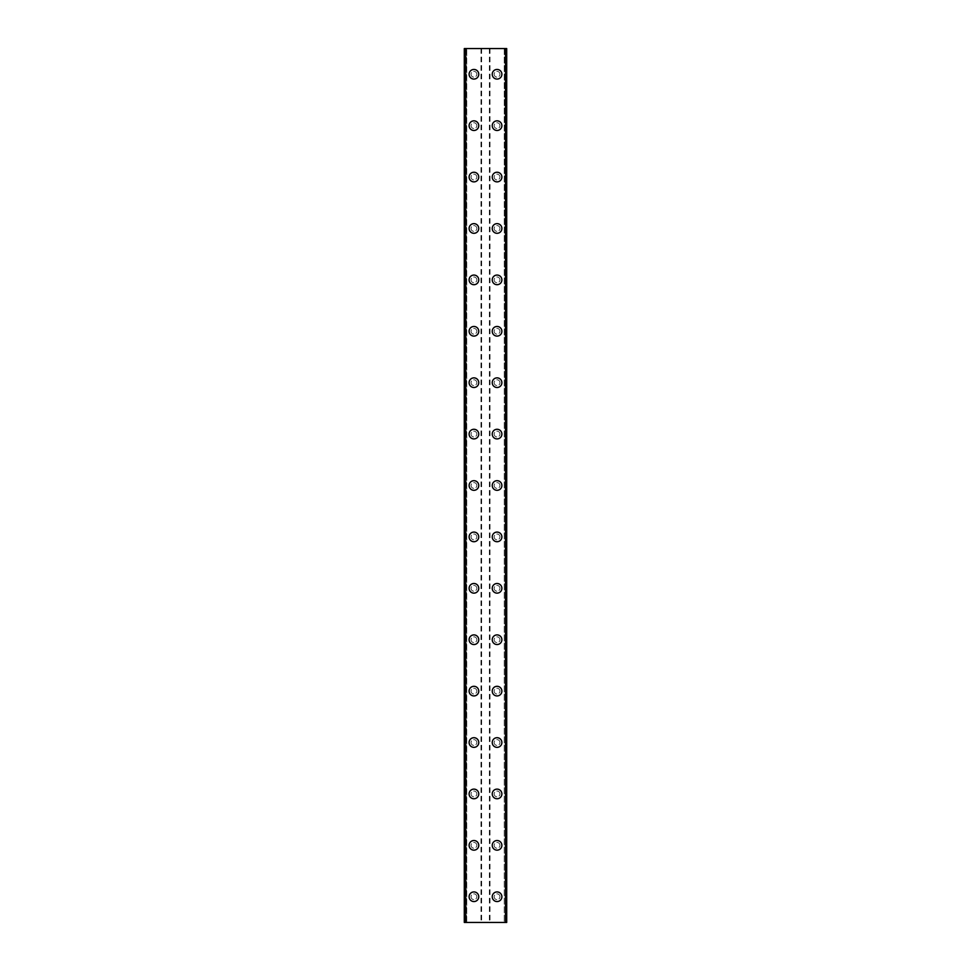 <?xml version="1.0" encoding="UTF-8"?>
<svg xmlns="http://www.w3.org/2000/svg" width="971" height="971" viewBox="0 0 971 971"><rect width="100%" height="100%" fill="white"/><g stroke="black" fill="none" stroke-linecap="round" stroke-linejoin="round"><path stroke-width="0.73" stroke-dasharray="4.86 3.64" d="M476.822 896.743A2.889 2.889 0 0 0 473.933 893.854A2.889 2.889 0 0 0 471.044 896.743A2.889 2.889 0 0 0 473.933 899.644A2.889 2.889 0 0 0 476.822 896.743A2.889 2.889 0 0 0 473.933 893.854A2.889 2.889 0 0 0 471.044 896.743A2.889 2.889 0 0 0 473.933 899.644A2.889 2.889 0 0 0 476.822 896.743M469.114 896.743A4.819 4.819 0 0 1 473.933 891.924A4.819 4.819 0 0 1 478.752 896.743A4.819 4.819 0 0 0 473.933 891.924A4.819 4.819 0 0 0 469.114 896.743A4.819 4.819 0 0 0 473.933 901.561A4.819 4.819 0 0 0 478.752 896.743A4.819 4.819 0 0 0 473.933 891.924A4.819 4.819 0 0 0 469.114 896.743A4.819 4.819 0 0 0 473.933 901.561A4.819 4.819 0 0 0 478.752 896.743A4.819 4.819 0 0 1 473.933 901.561A4.819 4.819 0 0 1 469.114 896.743M476.822 845.34A2.889 2.889 0 0 0 473.933 842.452A2.889 2.889 0 0 0 471.044 845.34A2.889 2.889 0 0 0 473.933 848.229A2.889 2.889 0 0 0 476.822 845.34A2.889 2.889 0 0 0 473.933 842.452A2.889 2.889 0 0 0 471.044 845.34A2.889 2.889 0 0 0 473.933 848.229A2.889 2.889 0 0 0 476.822 845.34M469.114 845.34A4.819 4.819 0 0 1 473.933 840.522A4.819 4.819 0 0 1 478.752 845.34A4.819 4.819 0 0 0 473.933 840.522A4.819 4.819 0 0 0 469.114 845.34A4.819 4.819 0 0 0 473.933 850.159A4.819 4.819 0 0 0 478.752 845.34A4.819 4.819 0 0 0 473.933 840.522A4.819 4.819 0 0 0 469.114 845.34A4.819 4.819 0 0 0 473.933 850.159A4.819 4.819 0 0 0 478.752 845.34A4.819 4.819 0 0 1 473.933 850.159A4.819 4.819 0 0 1 469.114 845.34M476.822 793.938A2.889 2.889 0 0 0 473.933 791.049A2.889 2.889 0 0 0 471.044 793.938A2.889 2.889 0 0 0 473.933 796.827A2.889 2.889 0 0 0 476.822 793.938A2.889 2.889 0 0 0 473.933 791.049A2.889 2.889 0 0 0 471.044 793.938A2.889 2.889 0 0 0 473.933 796.827A2.889 2.889 0 0 0 476.822 793.938M469.114 793.938A4.819 4.819 0 0 1 473.933 789.12A4.819 4.819 0 0 1 478.752 793.938A4.819 4.819 0 0 0 473.933 789.12A4.819 4.819 0 0 0 469.114 793.938A4.819 4.819 0 0 0 473.933 798.757A4.819 4.819 0 0 0 478.752 793.938A4.819 4.819 0 0 0 473.933 789.12A4.819 4.819 0 0 0 469.114 793.938A4.819 4.819 0 0 0 473.933 798.757A4.819 4.819 0 0 0 478.752 793.938A4.819 4.819 0 0 1 473.933 798.757A4.819 4.819 0 0 1 469.114 793.938M476.822 742.524A2.889 2.889 0 0 0 473.933 739.635A2.889 2.889 0 0 0 471.044 742.524A2.889 2.889 0 0 0 473.933 745.425A2.889 2.889 0 0 0 476.822 742.524A2.889 2.889 0 0 0 473.933 739.635A2.889 2.889 0 0 0 471.044 742.524A2.889 2.889 0 0 0 473.933 745.425A2.889 2.889 0 0 0 476.822 742.524M469.114 742.524A4.819 4.819 0 0 1 473.933 737.705A4.819 4.819 0 0 1 478.752 742.524A4.819 4.819 0 0 0 473.933 737.705A4.819 4.819 0 0 0 469.114 742.524A4.819 4.819 0 0 0 473.933 747.354A4.819 4.819 0 0 0 478.752 742.524A4.819 4.819 0 0 0 473.933 737.705A4.819 4.819 0 0 0 469.114 742.524A4.819 4.819 0 0 0 473.933 747.354A4.819 4.819 0 0 0 478.752 742.524A4.819 4.819 0 0 1 473.933 747.354A4.819 4.819 0 0 1 469.114 742.524M476.822 691.121A2.889 2.889 0 0 0 473.933 688.233A2.889 2.889 0 0 0 471.044 691.121A2.889 2.889 0 0 0 473.933 694.01A2.889 2.889 0 0 0 476.822 691.121A2.889 2.889 0 0 0 473.933 688.233A2.889 2.889 0 0 0 471.044 691.121A2.889 2.889 0 0 0 473.933 694.01A2.889 2.889 0 0 0 476.822 691.121M469.114 691.121A4.819 4.819 0 0 1 473.933 686.303A4.819 4.819 0 0 1 478.752 691.121A4.819 4.819 0 0 0 473.933 686.303A4.819 4.819 0 0 0 469.114 691.121A4.819 4.819 0 0 0 473.933 695.94A4.819 4.819 0 0 0 478.752 691.121A4.819 4.819 0 0 0 473.933 686.303A4.819 4.819 0 0 0 469.114 691.121A4.819 4.819 0 0 0 473.933 695.94A4.819 4.819 0 0 0 478.752 691.121A4.819 4.819 0 0 1 473.933 695.94A4.819 4.819 0 0 1 469.114 691.121M476.822 639.719A2.889 2.889 0 0 0 473.933 636.83A2.889 2.889 0 0 0 471.044 639.719A2.889 2.889 0 0 0 473.933 642.608A2.889 2.889 0 0 0 476.822 639.719A2.889 2.889 0 0 0 473.933 636.83A2.889 2.889 0 0 0 471.044 639.719A2.889 2.889 0 0 0 473.933 642.608A2.889 2.889 0 0 0 476.822 639.719M469.114 639.719A4.819 4.819 0 0 1 473.933 634.9A4.819 4.819 0 0 1 478.752 639.719A4.819 4.819 0 0 0 473.933 634.9A4.819 4.819 0 0 0 469.114 639.719A4.819 4.819 0 0 0 473.933 644.538A4.819 4.819 0 0 0 478.752 639.719A4.819 4.819 0 0 0 473.933 634.9A4.819 4.819 0 0 0 469.114 639.719A4.819 4.819 0 0 0 473.933 644.538A4.819 4.819 0 0 0 478.752 639.719A4.819 4.819 0 0 1 473.933 644.538A4.819 4.819 0 0 1 469.114 639.719M476.822 588.317A2.889 2.889 0 0 0 473.933 585.416A2.889 2.889 0 0 0 471.044 588.317A2.889 2.889 0 0 0 473.933 591.205A2.889 2.889 0 0 0 476.822 588.317A2.889 2.889 0 0 0 473.933 585.416A2.889 2.889 0 0 0 471.044 588.317A2.889 2.889 0 0 0 473.933 591.205A2.889 2.889 0 0 0 476.822 588.317M469.114 588.317A4.819 4.819 0 0 1 473.933 583.498A4.819 4.819 0 0 1 478.752 588.317A4.819 4.819 0 0 0 473.933 583.498A4.819 4.819 0 0 0 469.114 588.317A4.819 4.819 0 0 0 473.933 593.135A4.819 4.819 0 0 0 478.752 588.317A4.819 4.819 0 0 0 473.933 583.498A4.819 4.819 0 0 0 469.114 588.317A4.819 4.819 0 0 0 473.933 593.135A4.819 4.819 0 0 0 478.752 588.317A4.819 4.819 0 0 1 473.933 593.135A4.819 4.819 0 0 1 469.114 588.317M476.822 536.902A2.889 2.889 0 0 0 473.933 534.014A2.889 2.889 0 0 0 471.044 536.902A2.889 2.889 0 0 0 473.933 539.803A2.889 2.889 0 0 0 476.822 536.902A2.889 2.889 0 0 0 473.933 534.014A2.889 2.889 0 0 0 471.044 536.902A2.889 2.889 0 0 0 473.933 539.803A2.889 2.889 0 0 0 476.822 536.902M469.114 536.902A4.819 4.819 0 0 1 473.933 532.084A4.819 4.819 0 0 1 478.752 536.902A4.819 4.819 0 0 0 473.933 532.084A4.819 4.819 0 0 0 469.114 536.902A4.819 4.819 0 0 0 473.933 541.721A4.819 4.819 0 0 0 478.752 536.902A4.819 4.819 0 0 0 473.933 532.084A4.819 4.819 0 0 0 469.114 536.902A4.819 4.819 0 0 0 473.933 541.721A4.819 4.819 0 0 0 478.752 536.902A4.819 4.819 0 0 1 473.933 541.721A4.819 4.819 0 0 1 469.114 536.902M476.822 485.5A2.889 2.889 0 0 0 473.933 482.611A2.889 2.889 0 0 0 471.044 485.5A2.889 2.889 0 0 0 473.933 488.389A2.889 2.889 0 0 0 476.822 485.5A2.889 2.889 0 0 0 473.933 482.611A2.889 2.889 0 0 0 471.044 485.5A2.889 2.889 0 0 0 473.933 488.389A2.889 2.889 0 0 0 476.822 485.5M469.114 485.5A4.819 4.819 0 0 1 473.933 480.681A4.819 4.819 0 0 1 478.752 485.5A4.819 4.819 0 0 0 473.933 480.681A4.819 4.819 0 0 0 469.114 485.5A4.819 4.819 0 0 0 473.933 490.319A4.819 4.819 0 0 0 478.752 485.5A4.819 4.819 0 0 0 473.933 480.681A4.819 4.819 0 0 0 469.114 485.5A4.819 4.819 0 0 0 473.933 490.319A4.819 4.819 0 0 0 478.752 485.5A4.819 4.819 0 0 1 473.933 490.319A4.819 4.819 0 0 1 469.114 485.5M476.822 434.098A2.889 2.889 0 0 0 473.933 431.197A2.889 2.889 0 0 0 471.044 434.098A2.889 2.889 0 0 0 473.933 436.986A2.889 2.889 0 0 0 476.822 434.098A2.889 2.889 0 0 0 473.933 431.197A2.889 2.889 0 0 0 471.044 434.098A2.889 2.889 0 0 0 473.933 436.986A2.889 2.889 0 0 0 476.822 434.098M469.114 434.098A4.819 4.819 0 0 1 473.933 429.279A4.819 4.819 0 0 1 478.752 434.098A4.819 4.819 0 0 0 473.933 429.279A4.819 4.819 0 0 0 469.114 434.098A4.819 4.819 0 0 0 473.933 438.916A4.819 4.819 0 0 0 478.752 434.098A4.819 4.819 0 0 0 473.933 429.279A4.819 4.819 0 0 0 469.114 434.098A4.819 4.819 0 0 0 473.933 438.916A4.819 4.819 0 0 0 478.752 434.098A4.819 4.819 0 0 1 473.933 438.916A4.819 4.819 0 0 1 469.114 434.098M476.822 382.683A2.889 2.889 0 0 0 473.933 379.795A2.889 2.889 0 0 0 471.044 382.683A2.889 2.889 0 0 0 473.933 385.584A2.889 2.889 0 0 0 476.822 382.683A2.889 2.889 0 0 0 473.933 379.795A2.889 2.889 0 0 0 471.044 382.683A2.889 2.889 0 0 0 473.933 385.584A2.889 2.889 0 0 0 476.822 382.683M469.114 382.683A4.819 4.819 0 0 1 473.933 377.865A4.819 4.819 0 0 1 478.752 382.683A4.819 4.819 0 0 0 473.933 377.865A4.819 4.819 0 0 0 469.114 382.683A4.819 4.819 0 0 0 473.933 387.502A4.819 4.819 0 0 0 478.752 382.683A4.819 4.819 0 0 0 473.933 377.865A4.819 4.819 0 0 0 469.114 382.683A4.819 4.819 0 0 0 473.933 387.502A4.819 4.819 0 0 0 478.752 382.683A4.819 4.819 0 0 1 473.933 387.502A4.819 4.819 0 0 1 469.114 382.683M476.822 331.281A2.889 2.889 0 0 0 473.933 328.392A2.889 2.889 0 0 0 471.044 331.281A2.889 2.889 0 0 0 473.933 334.17A2.889 2.889 0 0 0 476.822 331.281A2.889 2.889 0 0 0 473.933 328.392A2.889 2.889 0 0 0 471.044 331.281A2.889 2.889 0 0 0 473.933 334.17A2.889 2.889 0 0 0 476.822 331.281M469.114 331.281A4.819 4.819 0 0 1 473.933 326.462A4.819 4.819 0 0 1 478.752 331.281A4.819 4.819 0 0 0 473.933 326.462A4.819 4.819 0 0 0 469.114 331.281A4.819 4.819 0 0 0 473.933 336.1A4.819 4.819 0 0 0 478.752 331.281A4.819 4.819 0 0 0 473.933 326.462A4.819 4.819 0 0 0 469.114 331.281A4.819 4.819 0 0 0 473.933 336.1A4.819 4.819 0 0 0 478.752 331.281A4.819 4.819 0 0 1 473.933 336.1A4.819 4.819 0 0 1 469.114 331.281M476.822 279.879A2.889 2.889 0 0 0 473.933 276.99A2.889 2.889 0 0 0 471.044 279.879A2.889 2.889 0 0 0 473.933 282.767A2.889 2.889 0 0 0 476.822 279.879A2.889 2.889 0 0 0 473.933 276.99A2.889 2.889 0 0 0 471.044 279.879A2.889 2.889 0 0 0 473.933 282.767A2.889 2.889 0 0 0 476.822 279.879M469.114 279.879A4.819 4.819 0 0 1 473.933 275.06A4.819 4.819 0 0 1 478.752 279.879A4.819 4.819 0 0 0 473.933 275.06A4.819 4.819 0 0 0 469.114 279.879A4.819 4.819 0 0 0 473.933 284.697A4.819 4.819 0 0 0 478.752 279.879A4.819 4.819 0 0 0 473.933 275.06A4.819 4.819 0 0 0 469.114 279.879A4.819 4.819 0 0 0 473.933 284.697A4.819 4.819 0 0 0 478.752 279.879A4.819 4.819 0 0 1 473.933 284.697A4.819 4.819 0 0 1 469.114 279.879M476.822 228.476A2.889 2.889 0 0 0 473.933 225.575A2.889 2.889 0 0 0 471.044 228.476A2.889 2.889 0 0 0 473.933 231.365A2.889 2.889 0 0 0 476.822 228.476A2.889 2.889 0 0 0 473.933 225.575A2.889 2.889 0 0 0 471.044 228.476A2.889 2.889 0 0 0 473.933 231.365A2.889 2.889 0 0 0 476.822 228.476M469.114 228.476A4.819 4.819 0 0 1 473.933 223.646A4.819 4.819 0 0 1 478.752 228.476A4.819 4.819 0 0 0 473.933 223.646A4.819 4.819 0 0 0 469.114 228.476A4.819 4.819 0 0 0 473.933 233.295A4.819 4.819 0 0 0 478.752 228.476A4.819 4.819 0 0 0 473.933 223.646A4.819 4.819 0 0 0 469.114 228.476A4.819 4.819 0 0 0 473.933 233.295A4.819 4.819 0 0 0 478.752 228.476A4.819 4.819 0 0 1 473.933 233.295A4.819 4.819 0 0 1 469.114 228.476M476.822 177.062A2.889 2.889 0 0 0 473.933 174.173A2.889 2.889 0 0 0 471.044 177.062A2.889 2.889 0 0 0 473.933 179.951A2.889 2.889 0 0 0 476.822 177.062A2.889 2.889 0 0 0 473.933 174.173A2.889 2.889 0 0 0 471.044 177.062A2.889 2.889 0 0 0 473.933 179.951A2.889 2.889 0 0 0 476.822 177.062M469.114 177.062A4.819 4.819 0 0 1 473.933 172.243A4.819 4.819 0 0 1 478.752 177.062A4.819 4.819 0 0 0 473.933 172.243A4.819 4.819 0 0 0 469.114 177.062A4.819 4.819 0 0 0 473.933 181.88A4.819 4.819 0 0 0 478.752 177.062A4.819 4.819 0 0 0 473.933 172.243A4.819 4.819 0 0 0 469.114 177.062A4.819 4.819 0 0 0 473.933 181.88A4.819 4.819 0 0 0 478.752 177.062A4.819 4.819 0 0 1 473.933 181.88A4.819 4.819 0 0 1 469.114 177.062M476.822 125.66A2.889 2.889 0 0 0 473.933 122.771A2.889 2.889 0 0 0 471.044 125.66A2.889 2.889 0 0 0 473.933 128.548A2.889 2.889 0 0 0 476.822 125.66A2.889 2.889 0 0 0 473.933 122.771A2.889 2.889 0 0 0 471.044 125.66A2.889 2.889 0 0 0 473.933 128.548A2.889 2.889 0 0 0 476.822 125.66M469.114 125.66A4.819 4.819 0 0 1 473.933 120.841A4.819 4.819 0 0 1 478.752 125.66A4.819 4.819 0 0 0 473.933 120.841A4.819 4.819 0 0 0 469.114 125.66A4.819 4.819 0 0 0 473.933 130.478A4.819 4.819 0 0 0 478.752 125.66A4.819 4.819 0 0 0 473.933 120.841A4.819 4.819 0 0 0 469.114 125.66A4.819 4.819 0 0 0 473.933 130.478A4.819 4.819 0 0 0 478.752 125.66A4.819 4.819 0 0 1 473.933 130.478A4.819 4.819 0 0 1 469.114 125.66M476.822 74.257A2.889 2.889 0 0 0 473.933 71.356A2.889 2.889 0 0 0 471.044 74.257A2.889 2.889 0 0 0 473.933 77.146A2.889 2.889 0 0 0 476.822 74.257A2.889 2.889 0 0 0 473.933 71.356A2.889 2.889 0 0 0 471.044 74.257A2.889 2.889 0 0 0 473.933 77.146A2.889 2.889 0 0 0 476.822 74.257M469.114 74.257A4.819 4.819 0 0 1 473.933 69.439A4.819 4.819 0 0 1 478.752 74.257A4.819 4.819 0 0 0 473.933 69.439A4.819 4.819 0 0 0 469.114 74.257A4.819 4.819 0 0 0 473.933 79.076A4.819 4.819 0 0 0 478.752 74.257A4.819 4.819 0 0 0 473.933 69.439A4.819 4.819 0 0 0 469.114 74.257A4.819 4.819 0 0 0 473.933 79.076A4.819 4.819 0 0 0 478.752 74.257A4.819 4.819 0 0 1 473.933 79.076A4.819 4.819 0 0 1 469.114 74.257M499.956 896.743A2.889 2.889 0 0 0 497.067 893.854A2.889 2.889 0 0 0 494.178 896.743A2.889 2.889 0 0 0 497.067 899.644A2.889 2.889 0 0 0 499.956 896.743A2.889 2.889 0 0 0 497.067 893.854A2.889 2.889 0 0 0 494.178 896.743A2.889 2.889 0 0 0 497.067 899.644A2.889 2.889 0 0 0 499.956 896.743M492.248 896.743A4.819 4.819 0 0 1 497.067 891.924A4.819 4.819 0 0 1 501.886 896.743A4.819 4.819 0 0 0 497.067 891.924A4.819 4.819 0 0 0 492.248 896.743A4.819 4.819 0 0 0 497.067 901.561A4.819 4.819 0 0 0 501.886 896.743A4.819 4.819 0 0 0 497.067 891.924A4.819 4.819 0 0 0 492.248 896.743A4.819 4.819 0 0 0 497.067 901.561A4.819 4.819 0 0 0 501.886 896.743A4.819 4.819 0 0 1 497.067 901.561A4.819 4.819 0 0 1 492.248 896.743M499.956 845.34A2.889 2.889 0 0 0 497.067 842.452A2.889 2.889 0 0 0 494.178 845.34A2.889 2.889 0 0 0 497.067 848.229A2.889 2.889 0 0 0 499.956 845.34A2.889 2.889 0 0 0 497.067 842.452A2.889 2.889 0 0 0 494.178 845.34A2.889 2.889 0 0 0 497.067 848.229A2.889 2.889 0 0 0 499.956 845.34M492.248 845.34A4.819 4.819 0 0 1 497.067 840.522A4.819 4.819 0 0 1 501.886 845.34A4.819 4.819 0 0 0 497.067 840.522A4.819 4.819 0 0 0 492.248 845.34A4.819 4.819 0 0 0 497.067 850.159A4.819 4.819 0 0 0 501.886 845.34A4.819 4.819 0 0 0 497.067 840.522A4.819 4.819 0 0 0 492.248 845.34A4.819 4.819 0 0 0 497.067 850.159A4.819 4.819 0 0 0 501.886 845.34A4.819 4.819 0 0 1 497.067 850.159A4.819 4.819 0 0 1 492.248 845.34M499.956 793.938A2.889 2.889 0 0 0 497.067 791.049A2.889 2.889 0 0 0 494.178 793.938A2.889 2.889 0 0 0 497.067 796.827A2.889 2.889 0 0 0 499.956 793.938A2.889 2.889 0 0 0 497.067 791.049A2.889 2.889 0 0 0 494.178 793.938A2.889 2.889 0 0 0 497.067 796.827A2.889 2.889 0 0 0 499.956 793.938M492.248 793.938A4.819 4.819 0 0 1 497.067 789.12A4.819 4.819 0 0 1 501.886 793.938A4.819 4.819 0 0 0 497.067 789.12A4.819 4.819 0 0 0 492.248 793.938A4.819 4.819 0 0 0 497.067 798.757A4.819 4.819 0 0 0 501.886 793.938A4.819 4.819 0 0 0 497.067 789.12A4.819 4.819 0 0 0 492.248 793.938A4.819 4.819 0 0 0 497.067 798.757A4.819 4.819 0 0 0 501.886 793.938A4.819 4.819 0 0 1 497.067 798.757A4.819 4.819 0 0 1 492.248 793.938M499.956 742.524A2.889 2.889 0 0 0 497.067 739.635A2.889 2.889 0 0 0 494.178 742.524A2.889 2.889 0 0 0 497.067 745.425A2.889 2.889 0 0 0 499.956 742.524A2.889 2.889 0 0 0 497.067 739.635A2.889 2.889 0 0 0 494.178 742.524A2.889 2.889 0 0 0 497.067 745.425A2.889 2.889 0 0 0 499.956 742.524M492.248 742.524A4.819 4.819 0 0 1 497.067 737.705A4.819 4.819 0 0 1 501.886 742.524A4.819 4.819 0 0 0 497.067 737.705A4.819 4.819 0 0 0 492.248 742.524A4.819 4.819 0 0 0 497.067 747.354A4.819 4.819 0 0 0 501.886 742.524A4.819 4.819 0 0 0 497.067 737.705A4.819 4.819 0 0 0 492.248 742.524A4.819 4.819 0 0 0 497.067 747.354A4.819 4.819 0 0 0 501.886 742.524A4.819 4.819 0 0 1 497.067 747.354A4.819 4.819 0 0 1 492.248 742.524M499.956 691.121A2.889 2.889 0 0 0 497.067 688.233A2.889 2.889 0 0 0 494.178 691.121A2.889 2.889 0 0 0 497.067 694.01A2.889 2.889 0 0 0 499.956 691.121A2.889 2.889 0 0 0 497.067 688.233A2.889 2.889 0 0 0 494.178 691.121A2.889 2.889 0 0 0 497.067 694.01A2.889 2.889 0 0 0 499.956 691.121M492.248 691.121A4.819 4.819 0 0 1 497.067 686.303A4.819 4.819 0 0 1 501.886 691.121A4.819 4.819 0 0 0 497.067 686.303A4.819 4.819 0 0 0 492.248 691.121A4.819 4.819 0 0 0 497.067 695.94A4.819 4.819 0 0 0 501.886 691.121A4.819 4.819 0 0 0 497.067 686.303A4.819 4.819 0 0 0 492.248 691.121A4.819 4.819 0 0 0 497.067 695.94A4.819 4.819 0 0 0 501.886 691.121A4.819 4.819 0 0 1 497.067 695.94A4.819 4.819 0 0 1 492.248 691.121M499.956 639.719A2.889 2.889 0 0 0 497.067 636.83A2.889 2.889 0 0 0 494.178 639.719A2.889 2.889 0 0 0 497.067 642.608A2.889 2.889 0 0 0 499.956 639.719A2.889 2.889 0 0 0 497.067 636.83A2.889 2.889 0 0 0 494.178 639.719A2.889 2.889 0 0 0 497.067 642.608A2.889 2.889 0 0 0 499.956 639.719M492.248 639.719A4.819 4.819 0 0 1 497.067 634.9A4.819 4.819 0 0 1 501.886 639.719A4.819 4.819 0 0 0 497.067 634.9A4.819 4.819 0 0 0 492.248 639.719A4.819 4.819 0 0 0 497.067 644.538A4.819 4.819 0 0 0 501.886 639.719A4.819 4.819 0 0 0 497.067 634.9A4.819 4.819 0 0 0 492.248 639.719A4.819 4.819 0 0 0 497.067 644.538A4.819 4.819 0 0 0 501.886 639.719A4.819 4.819 0 0 1 497.067 644.538A4.819 4.819 0 0 1 492.248 639.719M499.956 588.317A2.889 2.889 0 0 0 497.067 585.416A2.889 2.889 0 0 0 494.178 588.317A2.889 2.889 0 0 0 497.067 591.205A2.889 2.889 0 0 0 499.956 588.317A2.889 2.889 0 0 0 497.067 585.416A2.889 2.889 0 0 0 494.178 588.317A2.889 2.889 0 0 0 497.067 591.205A2.889 2.889 0 0 0 499.956 588.317M492.248 588.317A4.819 4.819 0 0 1 497.067 583.498A4.819 4.819 0 0 1 501.886 588.317A4.819 4.819 0 0 0 497.067 583.498A4.819 4.819 0 0 0 492.248 588.317A4.819 4.819 0 0 0 497.067 593.135A4.819 4.819 0 0 0 501.886 588.317A4.819 4.819 0 0 0 497.067 583.498A4.819 4.819 0 0 0 492.248 588.317A4.819 4.819 0 0 0 497.067 593.135A4.819 4.819 0 0 0 501.886 588.317A4.819 4.819 0 0 1 497.067 593.135A4.819 4.819 0 0 1 492.248 588.317M499.956 536.902A2.889 2.889 0 0 0 497.067 534.014A2.889 2.889 0 0 0 494.178 536.902A2.889 2.889 0 0 0 497.067 539.803A2.889 2.889 0 0 0 499.956 536.902A2.889 2.889 0 0 0 497.067 534.014A2.889 2.889 0 0 0 494.178 536.902A2.889 2.889 0 0 0 497.067 539.803A2.889 2.889 0 0 0 499.956 536.902M492.248 536.902A4.819 4.819 0 0 1 497.067 532.084A4.819 4.819 0 0 1 501.886 536.902A4.819 4.819 0 0 0 497.067 532.084A4.819 4.819 0 0 0 492.248 536.902A4.819 4.819 0 0 0 497.067 541.721A4.819 4.819 0 0 0 501.886 536.902A4.819 4.819 0 0 0 497.067 532.084A4.819 4.819 0 0 0 492.248 536.902A4.819 4.819 0 0 0 497.067 541.721A4.819 4.819 0 0 0 501.886 536.902A4.819 4.819 0 0 1 497.067 541.721A4.819 4.819 0 0 1 492.248 536.902M499.956 485.5A2.889 2.889 0 0 0 497.067 482.611A2.889 2.889 0 0 0 494.178 485.5A2.889 2.889 0 0 0 497.067 488.389A2.889 2.889 0 0 0 499.956 485.5A2.889 2.889 0 0 0 497.067 482.611A2.889 2.889 0 0 0 494.178 485.5A2.889 2.889 0 0 0 497.067 488.389A2.889 2.889 0 0 0 499.956 485.5M492.248 485.5A4.819 4.819 0 0 1 497.067 480.681A4.819 4.819 0 0 1 501.886 485.5A4.819 4.819 0 0 0 497.067 480.681A4.819 4.819 0 0 0 492.248 485.5A4.819 4.819 0 0 0 497.067 490.319A4.819 4.819 0 0 0 501.886 485.5A4.819 4.819 0 0 0 497.067 480.681A4.819 4.819 0 0 0 492.248 485.5A4.819 4.819 0 0 0 497.067 490.319A4.819 4.819 0 0 0 501.886 485.5A4.819 4.819 0 0 1 497.067 490.319A4.819 4.819 0 0 1 492.248 485.5M499.956 434.098A2.889 2.889 0 0 0 497.067 431.197A2.889 2.889 0 0 0 494.178 434.098A2.889 2.889 0 0 0 497.067 436.986A2.889 2.889 0 0 0 499.956 434.098A2.889 2.889 0 0 0 497.067 431.197A2.889 2.889 0 0 0 494.178 434.098A2.889 2.889 0 0 0 497.067 436.986A2.889 2.889 0 0 0 499.956 434.098M492.248 434.098A4.819 4.819 0 0 1 497.067 429.279A4.819 4.819 0 0 1 501.886 434.098A4.819 4.819 0 0 0 497.067 429.279A4.819 4.819 0 0 0 492.248 434.098A4.819 4.819 0 0 0 497.067 438.916A4.819 4.819 0 0 0 501.886 434.098A4.819 4.819 0 0 0 497.067 429.279A4.819 4.819 0 0 0 492.248 434.098A4.819 4.819 0 0 0 497.067 438.916A4.819 4.819 0 0 0 501.886 434.098A4.819 4.819 0 0 1 497.067 438.916A4.819 4.819 0 0 1 492.248 434.098M499.956 382.683A2.889 2.889 0 0 0 497.067 379.795A2.889 2.889 0 0 0 494.178 382.683A2.889 2.889 0 0 0 497.067 385.584A2.889 2.889 0 0 0 499.956 382.683A2.889 2.889 0 0 0 497.067 379.795A2.889 2.889 0 0 0 494.178 382.683A2.889 2.889 0 0 0 497.067 385.584A2.889 2.889 0 0 0 499.956 382.683M492.248 382.683A4.819 4.819 0 0 1 497.067 377.865A4.819 4.819 0 0 1 501.886 382.683A4.819 4.819 0 0 0 497.067 377.865A4.819 4.819 0 0 0 492.248 382.683A4.819 4.819 0 0 0 497.067 387.502A4.819 4.819 0 0 0 501.886 382.683A4.819 4.819 0 0 0 497.067 377.865A4.819 4.819 0 0 0 492.248 382.683A4.819 4.819 0 0 0 497.067 387.502A4.819 4.819 0 0 0 501.886 382.683A4.819 4.819 0 0 1 497.067 387.502A4.819 4.819 0 0 1 492.248 382.683M499.956 331.281A2.889 2.889 0 0 0 497.067 328.392A2.889 2.889 0 0 0 494.178 331.281A2.889 2.889 0 0 0 497.067 334.17A2.889 2.889 0 0 0 499.956 331.281A2.889 2.889 0 0 0 497.067 328.392A2.889 2.889 0 0 0 494.178 331.281A2.889 2.889 0 0 0 497.067 334.17A2.889 2.889 0 0 0 499.956 331.281M492.248 331.281A4.819 4.819 0 0 1 497.067 326.462A4.819 4.819 0 0 1 501.886 331.281A4.819 4.819 0 0 0 497.067 326.462A4.819 4.819 0 0 0 492.248 331.281A4.819 4.819 0 0 0 497.067 336.1A4.819 4.819 0 0 0 501.886 331.281A4.819 4.819 0 0 0 497.067 326.462A4.819 4.819 0 0 0 492.248 331.281A4.819 4.819 0 0 0 497.067 336.1A4.819 4.819 0 0 0 501.886 331.281A4.819 4.819 0 0 1 497.067 336.1A4.819 4.819 0 0 1 492.248 331.281M499.956 279.879A2.889 2.889 0 0 0 497.067 276.99A2.889 2.889 0 0 0 494.178 279.879A2.889 2.889 0 0 0 497.067 282.767A2.889 2.889 0 0 0 499.956 279.879A2.889 2.889 0 0 0 497.067 276.99A2.889 2.889 0 0 0 494.178 279.879A2.889 2.889 0 0 0 497.067 282.767A2.889 2.889 0 0 0 499.956 279.879M492.248 279.879A4.819 4.819 0 0 1 497.067 275.06A4.819 4.819 0 0 1 501.886 279.879A4.819 4.819 0 0 0 497.067 275.06A4.819 4.819 0 0 0 492.248 279.879A4.819 4.819 0 0 0 497.067 284.697A4.819 4.819 0 0 0 501.886 279.879A4.819 4.819 0 0 0 497.067 275.06A4.819 4.819 0 0 0 492.248 279.879A4.819 4.819 0 0 0 497.067 284.697A4.819 4.819 0 0 0 501.886 279.879A4.819 4.819 0 0 1 497.067 284.697A4.819 4.819 0 0 1 492.248 279.879M499.956 228.476A2.889 2.889 0 0 0 497.067 225.575A2.889 2.889 0 0 0 494.178 228.476A2.889 2.889 0 0 0 497.067 231.365A2.889 2.889 0 0 0 499.956 228.476A2.889 2.889 0 0 0 497.067 225.575A2.889 2.889 0 0 0 494.178 228.476A2.889 2.889 0 0 0 497.067 231.365A2.889 2.889 0 0 0 499.956 228.476M492.248 228.476A4.819 4.819 0 0 1 497.067 223.646A4.819 4.819 0 0 1 501.886 228.476A4.819 4.819 0 0 0 497.067 223.646A4.819 4.819 0 0 0 492.248 228.476A4.819 4.819 0 0 0 497.067 233.295A4.819 4.819 0 0 0 501.886 228.476A4.819 4.819 0 0 0 497.067 223.646A4.819 4.819 0 0 0 492.248 228.476A4.819 4.819 0 0 0 497.067 233.295A4.819 4.819 0 0 0 501.886 228.476A4.819 4.819 0 0 1 497.067 233.295A4.819 4.819 0 0 1 492.248 228.476M499.956 177.062A2.889 2.889 0 0 0 497.067 174.173A2.889 2.889 0 0 0 494.178 177.062A2.889 2.889 0 0 0 497.067 179.951A2.889 2.889 0 0 0 499.956 177.062A2.889 2.889 0 0 0 497.067 174.173A2.889 2.889 0 0 0 494.178 177.062A2.889 2.889 0 0 0 497.067 179.951A2.889 2.889 0 0 0 499.956 177.062M492.248 177.062A4.819 4.819 0 0 1 497.067 172.243A4.819 4.819 0 0 1 501.886 177.062A4.819 4.819 0 0 0 497.067 172.243A4.819 4.819 0 0 0 492.248 177.062A4.819 4.819 0 0 0 497.067 181.88A4.819 4.819 0 0 0 501.886 177.062A4.819 4.819 0 0 0 497.067 172.243A4.819 4.819 0 0 0 492.248 177.062A4.819 4.819 0 0 0 497.067 181.88A4.819 4.819 0 0 0 501.886 177.062A4.819 4.819 0 0 1 497.067 181.88A4.819 4.819 0 0 1 492.248 177.062M499.956 125.66A2.889 2.889 0 0 0 497.067 122.771A2.889 2.889 0 0 0 494.178 125.66A2.889 2.889 0 0 0 497.067 128.548A2.889 2.889 0 0 0 499.956 125.66A2.889 2.889 0 0 0 497.067 122.771A2.889 2.889 0 0 0 494.178 125.66A2.889 2.889 0 0 0 497.067 128.548A2.889 2.889 0 0 0 499.956 125.66M492.248 125.66A4.819 4.819 0 0 1 497.067 120.841A4.819 4.819 0 0 1 501.886 125.66A4.819 4.819 0 0 0 497.067 120.841A4.819 4.819 0 0 0 492.248 125.66A4.819 4.819 0 0 0 497.067 130.478A4.819 4.819 0 0 0 501.886 125.66A4.819 4.819 0 0 0 497.067 120.841A4.819 4.819 0 0 0 492.248 125.66A4.819 4.819 0 0 0 497.067 130.478A4.819 4.819 0 0 0 501.886 125.66A4.819 4.819 0 0 1 497.067 130.478A4.819 4.819 0 0 1 492.248 125.66M499.956 74.257A2.889 2.889 0 0 0 497.067 71.356A2.889 2.889 0 0 0 494.178 74.257A2.889 2.889 0 0 0 497.067 77.146A2.889 2.889 0 0 0 499.956 74.257A2.889 2.889 0 0 0 497.067 71.356A2.889 2.889 0 0 0 494.178 74.257A2.889 2.889 0 0 0 497.067 77.146A2.889 2.889 0 0 0 499.956 74.257M492.248 74.257A4.819 4.819 0 0 1 497.067 69.439A4.819 4.819 0 0 1 501.886 74.257A4.819 4.819 0 0 0 497.067 69.439A4.819 4.819 0 0 0 492.248 74.257A4.819 4.819 0 0 0 497.067 79.076A4.819 4.819 0 0 0 501.886 74.257A4.819 4.819 0 0 0 497.067 69.439A4.819 4.819 0 0 0 492.248 74.257A4.819 4.819 0 0 0 497.067 79.076A4.819 4.819 0 0 0 501.886 74.257A4.819 4.819 0 0 1 497.067 79.076A4.819 4.819 0 0 1 492.248 74.257M487.102 48.55L485.901 48.55L487.102 48.55M485.901 48.55L487.26 48.55L485.901 48.55M484.954 48.55L483.485 48.55L484.954 48.55M483.485 48.55L485.099 48.55L483.485 48.55M489.36 48.55L506.704 48.55L504.568 48.55L505.794 48.55L505.794 922.45L504.568 922.45L506.704 922.45L464.296 922.45L466.432 922.45L464.296 922.45L464.296 48.55L489.36 48.55L489.36 922.45M464.514 48.55L466.735 48.55L464.296 48.55L464.514 922.45M505.794 48.55L506.704 48.55L506.704 922.45L505.794 922.45M504.568 48.55L504.265 922.45L504.568 48.55M483.898 922.45L485.099 922.45L483.898 922.45M485.099 922.45L483.74 922.45L485.099 922.45M466.735 922.45L466.735 48.55L466.735 922.45M481.64 48.55L481.64 922.45M480.997 48.55L480.997 922.45M464.939 48.55L464.939 922.45M464.296 48.55L464.296 922.45L464.296 48.55M465.34 48.55L465.34 922.45M465.206 48.55L465.206 922.45M505.66 48.55L505.66 922.45M504.265 48.55L504.265 922.45L504.265 48.55M506.061 48.55L506.061 922.45M490.003 48.55L490.003 922.45M464.441 48.55L464.441 922.45M466.432 48.55L466.432 922.45L466.432 48.55M506.486 48.55L506.486 922.45M506.559 48.55L506.559 922.45"/><path stroke-width="1.46" d="M469.114 896.743A4.819 4.819 0 0 1 473.933 891.924A4.819 4.819 0 0 1 478.752 896.743A4.819 4.819 0 0 1 473.933 901.561A4.819 4.819 0 0 1 469.114 896.743M469.114 845.34A4.819 4.819 0 0 1 473.933 840.522A4.819 4.819 0 0 1 478.752 845.34A4.819 4.819 0 0 1 473.933 850.159A4.819 4.819 0 0 1 469.114 845.34M469.114 793.938A4.819 4.819 0 0 1 473.933 789.12A4.819 4.819 0 0 1 478.752 793.938A4.819 4.819 0 0 1 473.933 798.757A4.819 4.819 0 0 1 469.114 793.938M469.114 742.524A4.819 4.819 0 0 1 473.933 737.705A4.819 4.819 0 0 1 478.752 742.524A4.819 4.819 0 0 1 473.933 747.354A4.819 4.819 0 0 1 469.114 742.524M469.114 691.121A4.819 4.819 0 0 1 473.933 686.303A4.819 4.819 0 0 1 478.752 691.121A4.819 4.819 0 0 1 473.933 695.94A4.819 4.819 0 0 1 469.114 691.121M469.114 639.719A4.819 4.819 0 0 1 473.933 634.9A4.819 4.819 0 0 1 478.752 639.719A4.819 4.819 0 0 1 473.933 644.538A4.819 4.819 0 0 1 469.114 639.719M469.114 588.317A4.819 4.819 0 0 1 473.933 583.498A4.819 4.819 0 0 1 478.752 588.317A4.819 4.819 0 0 1 473.933 593.135A4.819 4.819 0 0 1 469.114 588.317M469.114 536.902A4.819 4.819 0 0 1 473.933 532.084A4.819 4.819 0 0 1 478.752 536.902A4.819 4.819 0 0 1 473.933 541.721A4.819 4.819 0 0 1 469.114 536.902M469.114 485.5A4.819 4.819 0 0 1 473.933 480.681A4.819 4.819 0 0 1 478.752 485.5A4.819 4.819 0 0 1 473.933 490.319A4.819 4.819 0 0 1 469.114 485.5M469.114 434.098A4.819 4.819 0 0 1 473.933 429.279A4.819 4.819 0 0 1 478.752 434.098A4.819 4.819 0 0 1 473.933 438.916A4.819 4.819 0 0 1 469.114 434.098M469.114 382.683A4.819 4.819 0 0 1 473.933 377.865A4.819 4.819 0 0 1 478.752 382.683A4.819 4.819 0 0 1 473.933 387.502A4.819 4.819 0 0 1 469.114 382.683M469.114 331.281A4.819 4.819 0 0 1 473.933 326.462A4.819 4.819 0 0 1 478.752 331.281A4.819 4.819 0 0 1 473.933 336.1A4.819 4.819 0 0 1 469.114 331.281M469.114 279.879A4.819 4.819 0 0 1 473.933 275.06A4.819 4.819 0 0 1 478.752 279.879A4.819 4.819 0 0 1 473.933 284.697A4.819 4.819 0 0 1 469.114 279.879M469.114 228.476A4.819 4.819 0 0 1 473.933 223.646A4.819 4.819 0 0 1 478.752 228.476A4.819 4.819 0 0 1 473.933 233.295A4.819 4.819 0 0 1 469.114 228.476M469.114 177.062A4.819 4.819 0 0 1 473.933 172.243A4.819 4.819 0 0 1 478.752 177.062A4.819 4.819 0 0 1 473.933 181.88A4.819 4.819 0 0 1 469.114 177.062M469.114 125.66A4.819 4.819 0 0 1 473.933 120.841A4.819 4.819 0 0 1 478.752 125.66A4.819 4.819 0 0 1 473.933 130.478A4.819 4.819 0 0 1 469.114 125.66M469.114 74.257A4.819 4.819 0 0 1 473.933 69.439A4.819 4.819 0 0 1 478.752 74.257A4.819 4.819 0 0 1 473.933 79.076A4.819 4.819 0 0 1 469.114 74.257M492.248 896.743A4.819 4.819 0 0 1 497.067 891.924A4.819 4.819 0 0 1 501.886 896.743A4.819 4.819 0 0 1 497.067 901.561A4.819 4.819 0 0 1 492.248 896.743M492.248 845.34A4.819 4.819 0 0 1 497.067 840.522A4.819 4.819 0 0 1 501.886 845.34A4.819 4.819 0 0 1 497.067 850.159A4.819 4.819 0 0 1 492.248 845.34M492.248 793.938A4.819 4.819 0 0 1 497.067 789.12A4.819 4.819 0 0 1 501.886 793.938A4.819 4.819 0 0 1 497.067 798.757A4.819 4.819 0 0 1 492.248 793.938M492.248 742.524A4.819 4.819 0 0 1 497.067 737.705A4.819 4.819 0 0 1 501.886 742.524A4.819 4.819 0 0 1 497.067 747.354A4.819 4.819 0 0 1 492.248 742.524M492.248 691.121A4.819 4.819 0 0 1 497.067 686.303A4.819 4.819 0 0 1 501.886 691.121A4.819 4.819 0 0 1 497.067 695.94A4.819 4.819 0 0 1 492.248 691.121M492.248 639.719A4.819 4.819 0 0 1 497.067 634.9A4.819 4.819 0 0 1 501.886 639.719A4.819 4.819 0 0 1 497.067 644.538A4.819 4.819 0 0 1 492.248 639.719M492.248 588.317A4.819 4.819 0 0 1 497.067 583.498A4.819 4.819 0 0 1 501.886 588.317A4.819 4.819 0 0 1 497.067 593.135A4.819 4.819 0 0 1 492.248 588.317M492.248 536.902A4.819 4.819 0 0 1 497.067 532.084A4.819 4.819 0 0 1 501.886 536.902A4.819 4.819 0 0 1 497.067 541.721A4.819 4.819 0 0 1 492.248 536.902M492.248 485.5A4.819 4.819 0 0 1 497.067 480.681A4.819 4.819 0 0 1 501.886 485.5A4.819 4.819 0 0 1 497.067 490.319A4.819 4.819 0 0 1 492.248 485.5M492.248 434.098A4.819 4.819 0 0 1 497.067 429.279A4.819 4.819 0 0 1 501.886 434.098A4.819 4.819 0 0 1 497.067 438.916A4.819 4.819 0 0 1 492.248 434.098M492.248 382.683A4.819 4.819 0 0 1 497.067 377.865A4.819 4.819 0 0 1 501.886 382.683A4.819 4.819 0 0 1 497.067 387.502A4.819 4.819 0 0 1 492.248 382.683M492.248 331.281A4.819 4.819 0 0 1 497.067 326.462A4.819 4.819 0 0 1 501.886 331.281A4.819 4.819 0 0 1 497.067 336.1A4.819 4.819 0 0 1 492.248 331.281M492.248 279.879A4.819 4.819 0 0 1 497.067 275.06A4.819 4.819 0 0 1 501.886 279.879A4.819 4.819 0 0 1 497.067 284.697A4.819 4.819 0 0 1 492.248 279.879M492.248 228.476A4.819 4.819 0 0 1 497.067 223.646A4.819 4.819 0 0 1 501.886 228.476A4.819 4.819 0 0 1 497.067 233.295A4.819 4.819 0 0 1 492.248 228.476M492.248 177.062A4.819 4.819 0 0 1 497.067 172.243A4.819 4.819 0 0 1 501.886 177.062A4.819 4.819 0 0 1 497.067 181.88A4.819 4.819 0 0 1 492.248 177.062M492.248 125.66A4.819 4.819 0 0 1 497.067 120.841A4.819 4.819 0 0 1 501.886 125.66A4.819 4.819 0 0 1 497.067 130.478A4.819 4.819 0 0 1 492.248 125.66M492.248 74.257A4.819 4.819 0 0 1 497.067 69.439A4.819 4.819 0 0 1 501.886 74.257A4.819 4.819 0 0 1 497.067 79.076A4.819 4.819 0 0 1 492.248 74.257M506.486 48.55L464.296 48.55L464.296 922.45L506.704 922.45L506.704 48.55L506.486 922.45M465.497 48.55L465.497 922.45M505.503 48.55L505.503 922.45M506.704 48.55L506.704 922.45L506.704 48.55M464.514 48.55L464.514 922.45M465.23 48.55L465.23 922.45M465.34 48.55L465.34 922.45M505.66 48.55L505.66 922.45M505.77 48.55L505.77 922.45"/></g></svg>
